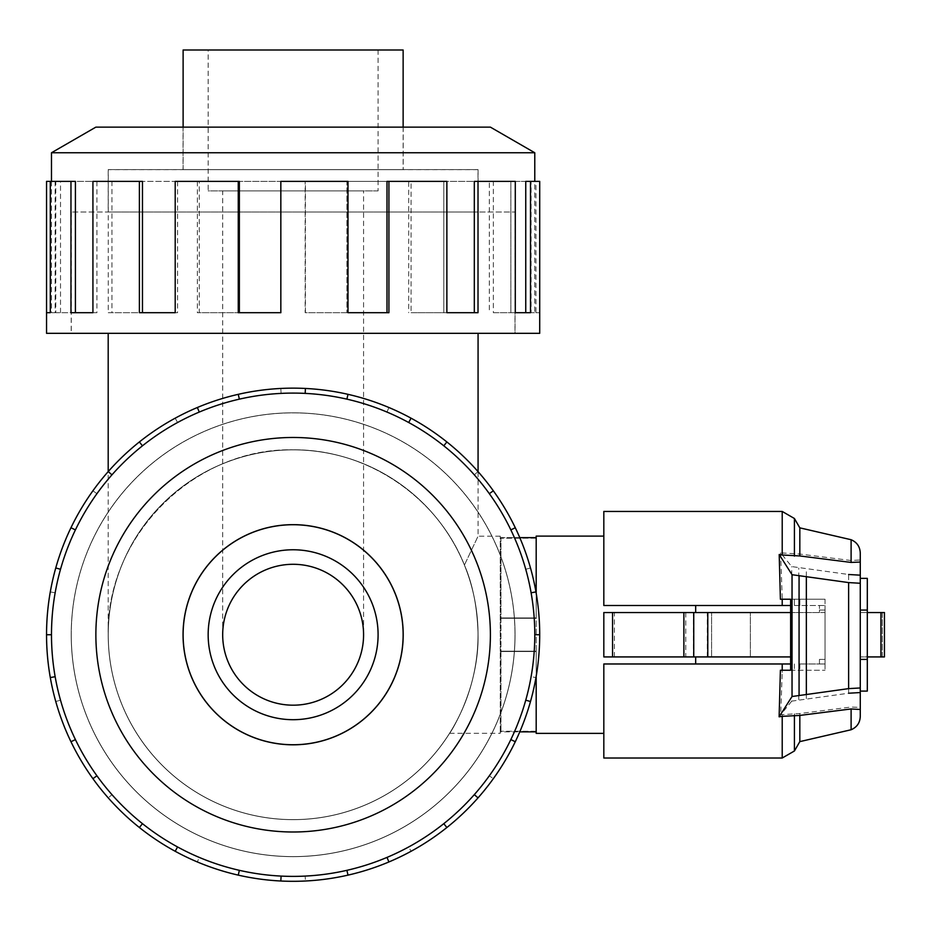 <?xml version="1.0" encoding="UTF-8"?>
<svg xmlns="http://www.w3.org/2000/svg" width="931" height="931" viewBox="0 0 931 931"><rect width="100%" height="100%" fill="white"/><g stroke="black" fill="none" stroke-linecap="round" stroke-linejoin="round"><path stroke-width="0.7" stroke-dasharray="4.66 3.49" d="M464.429 565.047C437.349 496.654 366.674 449.114 293.125 449.801C366.674 449.114 437.349 496.654 464.429 565.047L478.069 536.175L464.429 565.047C472.739 584.005 477.277 607.233 478.069 634.733A184.932 184.932 0 0 0 293.125 449.801A184.932 184.932 0 0 0 108.194 634.733C106.122 535.884 194.276 447.73 293.125 449.801C194.276 447.73 106.122 535.884 108.194 634.733A184.932 184.932 0 0 0 293.125 819.676A184.932 184.932 0 0 0 478.069 634.733C479.209 688.486 449.685 733.965 449.615 733.302C449.685 733.965 479.209 688.486 478.069 634.733C479.209 688.486 449.685 733.965 449.615 733.302C449.685 733.965 479.209 688.486 478.069 634.733A184.932 184.932 0 0 1 293.125 819.676A184.932 184.932 0 0 1 108.194 634.733A184.932 184.932 0 0 1 293.125 449.801A184.932 184.932 0 0 1 478.069 634.733A184.932 184.932 0 0 0 293.125 449.801A184.932 184.932 0 0 0 108.194 634.733A184.932 184.932 0 0 1 293.125 449.801A184.932 184.932 0 0 1 478.069 634.733A184.932 184.932 0 0 0 293.125 449.801A184.932 184.932 0 0 0 108.194 634.733A184.932 184.932 0 0 0 293.125 819.676A184.932 184.932 0 0 0 478.069 634.733A184.932 184.932 0 0 1 293.125 819.676A184.932 184.932 0 0 1 108.194 634.733A184.932 184.932 0 0 0 293.125 819.676A184.932 184.932 0 0 0 478.069 634.733A184.932 184.932 0 0 1 293.125 819.676A184.932 184.932 0 0 1 108.194 634.733A184.932 184.932 0 0 1 293.125 449.801A184.932 184.932 0 0 1 478.069 634.733C477.277 607.233 472.739 584.005 464.429 565.047M293.125 333.321L514.983 333.321L293.125 333.321M71.28 634.733A221.846 221.846 0 0 0 293.125 856.59A221.846 221.846 0 0 0 514.983 634.733A221.846 221.846 0 0 1 293.125 856.59A221.846 221.846 0 0 1 71.28 634.733A221.846 221.846 0 0 1 293.125 412.887A221.846 221.846 0 0 1 514.983 634.733A221.846 221.846 0 0 0 293.125 412.887A221.846 221.846 0 0 0 71.28 634.733A221.846 221.846 0 0 0 293.125 856.59A221.846 221.846 0 0 0 514.983 634.733A221.846 221.846 0 0 0 293.125 412.887A221.846 221.846 0 0 0 71.28 634.733A221.846 221.846 0 0 1 293.125 412.887A221.846 221.846 0 0 1 514.983 634.733A221.846 221.846 0 0 1 293.125 856.59A221.846 221.846 0 0 1 71.28 634.733M293.125 212.024L514.983 212.024L293.125 212.024M293.125 564.291C330.784 563.499 364.37 597.074 363.579 634.733A70.453 70.453 0 0 1 293.125 705.186A70.453 70.453 0 0 1 222.684 634.733C221.892 597.074 255.466 563.499 293.125 564.291C255.466 563.499 221.892 597.074 222.684 634.733A70.453 70.453 0 0 1 293.125 564.291A70.453 70.453 0 0 1 363.579 634.733C364.37 597.074 330.784 563.499 293.125 564.291M363.579 190.89L293.125 190.89L363.579 190.89L363.579 634.733M519.777 537.618L500.261 537.618L500.261 651.525L536.186 651.525L536.186 731.859L536.186 651.525L500.261 651.525L500.261 617.94L536.186 617.94L536.186 537.618L536.186 617.94L536.186 537.618L536.186 617.94L500.261 617.94L536.186 617.94L500.261 617.94L500.261 537.618L536.186 537.618M536.186 731.859L536.186 651.525L536.186 731.859L500.261 731.859L500.261 733.302L500.261 731.859L519.777 731.859M183.116 634.733A110.009 110.009 0 0 1 293.125 524.723A110.009 110.009 0 0 1 403.135 634.733A110.009 110.009 0 0 0 293.125 524.723A110.009 110.009 0 0 0 183.116 634.733A110.009 110.009 0 0 1 293.125 524.723A110.009 110.009 0 0 1 403.135 634.733A110.009 110.009 0 0 1 293.125 744.742A110.009 110.009 0 0 1 183.116 634.733A110.009 110.009 0 0 0 293.125 744.742A110.009 110.009 0 0 0 403.135 634.733A110.009 110.009 0 0 1 293.125 744.742A110.009 110.009 0 0 1 183.116 634.733M477.999 634.733A184.862 184.862 0 0 0 293.125 449.871A184.862 184.862 0 0 0 108.264 634.733A184.862 184.862 0 0 1 293.125 449.871A184.862 184.862 0 0 1 477.999 634.733A184.862 184.862 0 0 1 293.125 819.606A184.862 184.862 0 0 1 108.264 634.733A184.862 184.862 0 0 0 293.125 819.606A184.862 184.862 0 0 0 477.999 634.733A184.862 184.862 0 0 0 293.125 449.871A184.862 184.862 0 0 0 108.264 634.733A184.862 184.862 0 0 1 293.125 449.871A184.862 184.862 0 0 1 477.999 634.733A184.862 184.862 0 0 1 293.125 819.606A184.862 184.862 0 0 1 108.264 634.733A184.862 184.862 0 0 0 293.125 819.606A184.862 184.862 0 0 0 477.999 634.733M378.091 634.733A84.965 84.965 0 0 1 293.125 719.698A84.965 84.965 0 0 1 208.16 634.733A84.965 84.965 0 0 0 293.125 719.698A84.965 84.965 0 0 0 378.091 634.733A84.965 84.965 0 0 0 293.125 549.767A84.965 84.965 0 0 0 208.16 634.733A84.965 84.965 0 0 0 293.125 719.698A84.965 84.965 0 0 0 378.091 634.733A84.965 84.965 0 0 0 293.125 549.767A84.965 84.965 0 0 0 208.16 634.733A84.965 84.965 0 0 1 293.125 549.767A84.965 84.965 0 0 1 378.091 634.733M183.116 169.651L403.135 169.651L183.116 169.651L183.116 127.128M403.135 127.128L403.135 169.651M108.264 212.024L108.264 169.651L477.999 169.651L477.999 212.024L108.264 212.024L477.999 212.024M378.091 190.89L208.16 190.89L208.16 49.995L378.091 49.995L378.091 190.89L208.16 190.89M183.046 634.733A110.079 110.079 0 0 1 293.125 524.653A110.079 110.079 0 0 1 403.204 634.733A110.079 110.079 0 0 0 293.125 524.653A110.079 110.079 0 0 0 183.046 634.733A110.079 110.079 0 0 1 293.125 524.653A110.079 110.079 0 0 1 403.204 634.733A110.079 110.079 0 0 1 293.125 744.812A110.079 110.079 0 0 1 183.046 634.733A110.079 110.079 0 0 0 293.125 744.812A110.079 110.079 0 0 0 403.204 634.733A110.079 110.079 0 0 1 293.125 744.812A110.079 110.079 0 0 1 183.046 634.733M531.101 592.779A241.653 241.653 0 0 0 510.851 529.89L515.285 527.749L510.851 529.89A241.653 241.653 0 0 0 443.796 445.809L446.868 441.957L443.796 445.809A241.653 241.653 0 0 0 346.902 399.143L347.996 394.337L346.902 399.143A241.653 241.653 0 0 0 239.36 399.143L238.255 394.337L239.36 399.143A241.653 241.653 0 0 0 142.466 445.809L139.394 441.957L142.466 445.809A241.653 241.653 0 0 0 75.411 529.89L70.965 527.749L75.411 529.89A241.653 241.653 0 0 0 51.484 634.733L46.55 634.733A246.575 246.575 0 0 0 293.125 881.32A246.575 246.575 0 0 0 539.712 634.733A246.575 246.575 0 0 0 293.125 388.157A246.575 246.575 0 0 0 46.55 634.733L51.484 634.733A241.653 241.653 0 0 1 293.125 393.091A241.653 241.653 0 0 1 534.778 634.733L539.712 634.733L534.778 634.733A241.653 241.653 0 0 1 293.125 876.385A241.653 241.653 0 0 1 51.484 634.733A241.653 241.653 0 0 0 60.515 700.182L55.767 701.52A246.575 246.575 0 0 0 539.712 634.733A246.575 246.575 0 0 1 293.125 881.32A246.575 246.575 0 0 1 46.55 634.733A246.575 246.575 0 0 0 55.767 701.52L60.515 700.182A241.653 241.653 0 0 0 111.941 794.632L108.252 797.89L111.941 794.632A241.653 241.653 0 0 0 199.269 857.404L197.349 861.955L199.269 857.404A241.653 241.653 0 0 0 305.17 876.083L305.415 881.005L305.17 876.083A241.653 241.653 0 0 0 408.697 846.954L411.06 851.283L408.697 846.954A241.653 241.653 0 0 0 489.334 775.802L493.337 778.677L489.334 775.802A241.653 241.653 0 0 0 531.101 676.697L535.965 677.559L531.101 676.697A241.653 241.653 0 0 0 531.101 592.779L535.965 591.918M490.393 634.733A197.267 197.267 0 0 1 293.125 832A197.267 197.267 0 0 1 95.87 634.733A197.267 197.267 0 0 1 293.125 437.477A197.267 197.267 0 0 1 490.393 634.733M71.21 634.733A221.927 221.927 0 0 1 293.125 412.817A221.927 221.927 0 0 1 515.052 634.733A221.927 221.927 0 0 0 293.125 412.817A221.927 221.927 0 0 0 71.21 634.733A221.927 221.927 0 0 1 293.125 412.817A221.927 221.927 0 0 1 515.052 634.733A221.927 221.927 0 0 0 293.125 412.817A221.927 221.927 0 0 0 71.21 634.733A221.927 221.927 0 0 0 293.125 856.66A221.927 221.927 0 0 0 515.052 634.733A221.927 221.927 0 0 1 293.125 856.66A221.927 221.927 0 0 1 71.21 634.733A221.927 221.927 0 0 0 293.125 856.66A221.927 221.927 0 0 0 515.052 634.733A221.927 221.927 0 0 1 293.125 856.66A221.927 221.927 0 0 1 71.21 634.733M108.194 169.582L478.069 169.582L108.194 169.582L108.194 212.024L478.069 212.024L478.069 169.582M183.046 127.128L403.204 127.128L183.046 127.128L183.046 169.582L403.204 169.582L403.204 127.128M534.778 152.754L51.484 152.754M490.393 127.128L95.87 127.128M539.712 333.321L46.55 333.321M46.55 181.382L55.767 181.382L55.767 312.7L70.965 312.7L70.965 181.382L108.252 181.382L108.252 312.7L139.394 312.7L139.394 181.382L197.349 181.382L197.349 312.7L238.255 312.7L238.255 181.382L305.415 181.382L305.415 312.7L347.996 312.7L347.996 181.382L411.06 181.382L411.06 312.7L446.868 312.7L446.868 181.382L493.337 181.382L493.337 312.7L515.285 312.7L515.285 181.382L535.965 181.382L535.965 312.7L539.712 312.7L531.101 312.7L535.965 312.7M71.21 212.024L71.21 333.321L515.052 333.321L515.052 212.024L71.21 212.024L515.052 212.024M539.712 181.382L534.778 181.382L534.778 312.7M474.31 181.382L510.851 181.382L510.851 312.7L510.851 181.382L531.101 181.382L531.101 312.7M515.285 312.7L493.337 312.7M386.993 181.382L443.796 181.382L443.796 312.7L443.796 181.382L489.334 181.382L489.334 312.7M446.868 312.7L411.06 312.7M280.836 181.382L346.902 181.382L346.902 312.7L346.902 181.382L408.697 181.382L408.697 312.7M347.996 312.7L305.415 312.7M238.255 181.382L305.17 181.382L305.17 312.7M175.203 181.382L239.36 181.382L239.36 312.7L197.349 312.7M139.394 181.382L199.269 181.382L199.269 312.7M92.925 181.382L142.466 181.382L142.466 312.7L108.252 312.7M70.965 181.382L111.941 181.382L111.941 312.7M60.515 312.7L60.515 181.382L75.411 181.382L75.411 312.7L55.767 312.7M536.186 676.267L536.186 733.372M790.64 656.925L603.823 656.925L603.823 612.54L695.678 612.54L603.823 612.54L603.823 656.925L695.678 656.925L603.823 656.925L603.823 612.54L825.041 612.54L825.041 605.499L825.041 659.392L819.455 659.392L819.455 663.978L825.041 663.978L825.041 612.54L819.455 612.54L819.455 610.073L825.041 610.073L819.455 610.073L819.455 605.499L819.455 612.54L790.64 612.54M695.678 663.978L603.823 663.978L603.823 733.372L603.823 663.978L695.678 663.978L695.678 656.925M730.963 656.925L750.339 656.925L730.963 656.925M730.963 612.54L750.339 612.54L730.963 612.54M536.186 651.176L536.186 538.223L536.186 731.254L536.186 651.176L500.959 651.176L536.186 651.176L500.959 651.176L500.959 618.3L536.186 618.3L500.959 618.3L500.959 731.254L500.959 651.176L536.186 651.176M536.186 536.105L536.186 593.21M819.455 659.392L825.041 659.392L825.041 663.978L819.455 663.978L819.455 659.392M867.308 659.392L860.267 659.392L860.267 610.073L867.308 610.073M819.455 605.499L825.041 605.499L819.455 605.499M867.308 691.093L867.308 654.993L866.237 656.925L860.267 656.925L860.267 691.093L860.267 659.392M695.678 612.54L695.678 605.499L603.823 605.499L695.678 605.499M536.186 618.3L500.959 618.3L500.959 538.223L500.959 618.3L536.186 618.3M536.186 538.223L500.959 538.223L536.186 538.223M536.186 731.254L500.959 731.254L536.186 731.254M860.267 610.073L860.267 578.372L860.267 612.54L866.237 612.54L867.308 614.472L867.308 578.372M867.308 614.472L867.308 654.993M867.308 612.54L867.308 656.925L867.308 612.54L882.32 612.54L866.237 612.54M685.763 612.54L685.763 656.925M693.351 656.925L693.351 612.54M790.64 605.499L603.823 605.499L603.823 511.445M866.237 656.925L882.32 656.925L882.32 612.54L884.45 612.54L882.32 612.54L882.32 656.925L860.267 656.925L860.267 612.54L884.45 612.54L884.45 656.925L867.308 656.925M825.041 599.227L825.041 670.239L825.041 599.227L790.64 599.227L825.041 599.227L799.822 599.227L799.822 605.499L825.041 605.499L794.422 605.499L799.822 605.499L799.822 599.227L794.422 599.227L794.422 605.499L794.422 599.227L782.261 599.227L825.041 599.227M825.041 663.978L825.041 670.239L825.041 663.978L799.822 663.978L825.041 663.978M603.823 758.02L603.823 663.978L790.64 663.978M782.215 599.227L780.399 599.227M860.267 575.172L860.267 559.985L851.109 560.52L799.822 554.05L780.597 552.886L791.746 566.583L848.618 574.497L848.618 693.223L791.746 701.136L791.746 566.583M780.597 552.886L782.261 599.227M791.746 701.136L780.702 714.705L799.822 713.53L851.109 707.036L860.267 707.432L860.267 692.559M782.261 670.239L825.041 670.239L782.261 670.239L780.702 714.705M790.943 670.239L790.943 599.227M780.399 670.239L782.215 670.239M806.351 698.634L806.351 569.097M860.267 691.093L860.267 578.372M799.822 554.05L799.822 527.854M860.267 709.48L860.267 707.432M851.109 729.753L851.109 707.036M799.822 663.978L799.822 670.239L799.822 663.978M799.822 741.623L799.822 713.53M851.109 560.52L851.109 539.724M860.267 559.985L860.267 552.921M60.515 181.382L55.767 181.382M75.411 312.7L70.965 312.7L75.411 312.7M111.941 181.382L108.252 181.382M142.466 312.7L139.394 312.7L142.466 312.7M199.269 181.382L197.349 181.382M239.36 312.7L238.255 312.7L239.36 312.7M408.697 181.382L411.06 181.382M489.334 181.382L493.337 181.382M531.101 181.382L535.965 181.382M525.747 312.7L530.495 312.7M534.778 181.382L525.747 181.382M474.31 312.7L478.01 312.7M386.993 312.7L388.914 312.7M281.081 181.382L281.081 312.7M177.565 181.382L177.565 312.7L175.203 312.7L177.565 312.7M96.929 181.382L96.929 312.7L92.925 312.7L96.929 312.7M55.15 181.382L55.15 312.7L50.297 312.7L55.15 312.7M51.484 181.382L51.484 312.7M515.052 333.321L71.21 333.321M403.204 169.582L183.046 169.582M478.069 212.024L108.194 212.024M60.515 569.283L55.767 567.957M111.941 474.845L108.252 471.575M199.269 412.061L197.349 407.522M305.17 393.394L305.415 388.46M408.697 422.511L411.06 418.182M489.334 493.674L493.337 490.8M525.747 700.182A241.653 241.653 0 0 0 75.411 529.89A241.653 241.653 0 0 0 75.411 739.586L70.965 741.728L75.411 739.586A241.653 241.653 0 0 0 142.466 823.667L139.394 827.519L142.466 823.667A241.653 241.653 0 0 0 239.36 870.322L238.255 875.128L239.36 870.322A241.653 241.653 0 0 0 346.902 870.322L347.996 875.128L346.902 870.322A241.653 241.653 0 0 0 443.796 823.667L446.868 827.519L443.796 823.667A241.653 241.653 0 0 0 510.851 739.586L515.285 741.728L510.851 739.586A241.653 241.653 0 0 0 525.747 700.182L530.495 701.52M474.31 794.632L478.01 797.89M386.993 857.404L388.914 861.955M281.081 876.083L280.836 881.005M177.565 846.954L175.203 851.283M96.929 775.802L92.925 778.677M55.15 676.697L50.297 677.559M75.411 739.586L70.965 741.728M142.466 823.667L139.394 827.519M239.36 870.322L238.255 875.128M346.902 870.322L347.996 875.128M443.796 823.667L446.868 827.519M510.851 739.586L515.285 741.728M534.778 634.733L539.712 634.733A246.575 246.575 0 0 0 70.965 527.749A246.575 246.575 0 0 0 46.55 634.733A246.575 246.575 0 0 1 293.125 388.157A246.575 246.575 0 0 1 539.712 634.733M525.747 569.283L530.495 567.957L525.747 569.283M510.851 529.89L515.285 527.749M474.31 474.845L478.01 471.575L474.31 474.845M443.796 445.809L446.868 441.957M386.993 412.061L388.914 407.522L386.993 412.061M346.902 399.143L347.996 394.337M281.081 393.394L280.836 388.46L281.081 393.394M239.36 399.143L238.255 394.337M177.565 422.511L175.203 418.182L177.565 422.511M142.466 445.809L139.394 441.957M96.929 493.674L92.925 490.8L96.929 493.674M75.411 529.89L70.965 527.749M55.15 592.779L50.297 591.918L55.15 592.779M51.484 634.733L46.55 634.733M293.125 190.89L222.684 190.89L293.125 190.89M378.091 49.995L208.16 49.995M477.999 169.651L108.264 169.651M403.135 49.995L183.116 49.995M536.186 651.525L500.261 651.525L536.186 651.525M500.261 537.618L500.261 536.175L500.261 537.618M500.261 731.859L500.261 651.525L500.261 731.859M707.339 656.925L707.339 612.54M614.39 656.925L614.39 612.54M880.924 612.54L880.924 656.925M798.775 699.693L798.775 568.026M782.215 553.13L782.215 511.445M794.422 554.248L794.422 518.497M782.215 758.02L782.215 714.484M782.215 672.438L782.215 663.978M794.422 663.978L794.422 670.239L794.422 663.978M794.422 750.98L794.422 713.355M782.215 605.499L782.215 597.027M500.261 536.175L478.069 536.175L478.069 471.645M71.28 212.024L71.28 333.321M449.615 733.302L500.261 733.302M750.339 656.925L750.339 612.54L750.339 656.925M711.587 656.925L711.587 612.54L711.587 656.925M222.684 634.733L222.684 190.89M514.983 212.024L514.983 333.321M108.194 634.733L108.194 471.645"/><path stroke-width="1.4" d="M363.579 634.733A70.453 70.453 0 0 0 293.125 564.291A70.453 70.453 0 0 0 222.684 634.733A70.453 70.453 0 0 0 293.125 705.186A70.453 70.453 0 0 0 363.579 634.733M519.777 731.859L536.186 731.859M183.116 634.733A110.009 110.009 0 0 0 293.125 744.742A110.009 110.009 0 0 0 403.135 634.733A110.009 110.009 0 0 0 293.125 524.723A110.009 110.009 0 0 0 183.116 634.733M208.16 634.733A84.965 84.965 0 0 1 293.125 549.767A84.965 84.965 0 0 1 378.091 634.733A84.965 84.965 0 0 1 293.125 719.698A84.965 84.965 0 0 1 208.16 634.733M183.116 127.128L183.116 49.995L403.135 49.995L403.135 127.128M183.046 634.733A110.079 110.079 0 0 0 293.125 744.812A110.079 110.079 0 0 0 403.204 634.733A110.079 110.079 0 0 0 293.125 524.653A110.079 110.079 0 0 0 183.046 634.733M534.778 634.733A241.653 241.653 0 0 0 293.125 393.091A241.653 241.653 0 0 0 51.484 634.733A241.653 241.653 0 0 0 293.125 876.385A241.653 241.653 0 0 0 534.778 634.733L539.712 634.733A246.575 246.575 0 0 1 515.285 741.728L510.851 739.586M490.393 634.733A197.267 197.267 0 0 0 293.125 437.477A197.267 197.267 0 0 0 95.87 634.733A197.267 197.267 0 0 0 293.125 832A197.267 197.267 0 0 0 490.393 634.733M55.15 676.697L50.297 677.559A246.575 246.575 0 0 1 515.285 527.749A246.575 246.575 0 0 1 539.712 634.733M534.778 181.382L534.778 152.754L490.393 127.128L95.87 127.128L51.484 152.754L51.484 181.382M50.297 312.7L46.55 312.7L46.55 181.382L50.297 181.382L50.297 312.7L46.55 312.7L46.55 333.321L539.712 333.321L539.712 181.382L530.495 181.382L530.495 312.7L515.285 312.7L525.747 312.7L525.747 181.382L530.495 181.382M603.823 733.372L536.186 733.372L536.186 676.267M695.678 656.925L695.678 663.978M536.186 593.21L536.186 536.105L603.823 536.105M860.267 659.392L867.308 659.392L867.308 691.093L860.267 691.093L860.267 692.559L848.618 693.223M860.267 610.073L867.308 610.073L867.308 659.392M612.551 612.54L603.823 612.54L603.823 656.925L612.551 656.925L612.551 612.54L790.64 612.54M612.551 656.925L790.64 656.925M695.678 605.499L695.678 612.54M848.618 574.497L860.267 575.172L860.267 578.372L867.308 578.372L867.308 610.073M693.746 656.925L693.746 612.54M683.878 656.925L683.878 612.54M867.308 656.925L884.45 656.925L884.45 612.54L884.45 656.925L884.45 612.54L867.308 612.54M782.215 605.499L782.215 599.227L790.64 599.227L780.399 599.227L779.2 554.539L782.215 554.992L782.215 511.445L603.823 511.445L603.823 605.499L790.64 605.499M790.64 663.978L603.823 663.978L603.823 758.02L782.215 758.02L782.215 716.346L779.119 716.812L792.037 696.516L848.618 688.626L860.267 687.962L860.267 709.48L851.109 708.957L799.822 715.427L782.215 716.346M782.215 663.978L782.215 670.239L790.64 670.239L780.399 670.239L779.119 716.812M790.64 599.227L790.64 670.239M792.037 696.516L792.037 574.706L779.2 554.539M782.215 554.992L799.822 555.947L851.109 562.429L860.267 562.033L860.267 583.26L848.618 582.585L792.037 574.706M806.351 694.037L806.351 577.185M860.267 687.962L860.267 583.26M851.109 562.429L851.109 539.724L799.822 527.854L799.822 555.947M851.109 708.957L851.109 729.753C856.904 727.251 859.953 722.852 860.267 716.556L860.267 709.48M799.822 715.427L799.822 741.623L794.422 750.98L782.215 758.02M851.109 539.724C856.904 542.226 859.953 546.625 860.267 552.921L860.267 562.033M515.285 312.7L515.285 181.382L478.01 181.382L478.01 312.7L446.868 312.7L474.31 312.7L474.31 181.382L478.01 181.382M446.868 312.7L446.868 181.382L388.914 181.382L388.914 312.7L347.996 312.7L386.993 312.7L386.993 181.382L388.914 181.382M347.996 312.7L347.996 181.382L280.836 181.382L280.836 312.7L238.255 312.7L238.255 181.382L239.36 181.382L239.36 312.7L280.836 312.7M238.255 181.382L175.203 181.382L175.203 312.7L139.394 312.7L139.394 181.382L142.466 181.382L142.466 312.7L175.203 312.7M139.394 181.382L92.925 181.382L92.925 312.7L70.965 312.7L70.965 181.382L75.411 181.382L75.411 312.7L92.925 312.7M70.965 181.382L50.297 181.382M51.484 152.754L534.778 152.754M60.515 569.283L55.767 567.957M70.965 527.749L75.411 529.89M46.55 634.733L51.484 634.733M111.941 474.845L108.252 471.575M139.394 441.957L142.466 445.809M199.269 412.061L197.349 407.522M238.255 394.337L239.36 399.143M305.17 393.394L305.415 388.46M347.996 394.337L346.902 399.143M408.697 422.511L411.06 418.182M446.868 441.957L443.796 445.809M489.334 493.674L493.337 490.8M515.285 527.749L510.851 529.89M531.101 592.779L535.965 591.918M525.747 700.182L530.495 701.52M474.31 794.632L478.01 797.89A246.575 246.575 0 0 1 446.868 827.519L443.796 823.667M515.285 741.728A246.575 246.575 0 0 1 478.01 797.89M386.993 857.404L388.914 861.955A246.575 246.575 0 0 1 347.996 875.128L346.902 870.322M446.868 827.519A246.575 246.575 0 0 1 388.914 861.955M281.081 876.083L280.836 881.005A246.575 246.575 0 0 1 238.255 875.128L239.36 870.322M347.996 875.128A246.575 246.575 0 0 1 280.836 881.005M177.565 846.954L175.203 851.283A246.575 246.575 0 0 1 139.394 827.519L142.466 823.667M238.255 875.128A246.575 246.575 0 0 1 175.203 851.283M96.929 775.802L92.925 778.677A246.575 246.575 0 0 1 70.965 741.728L75.411 739.586M139.394 827.519A246.575 246.575 0 0 1 92.925 778.677M70.965 741.728A246.575 246.575 0 0 1 50.297 677.559M536.186 537.618L519.777 537.618M707.781 656.925L707.781 612.54M880.924 656.925L880.924 612.54M848.618 688.626L848.618 582.585M799.066 695.061L799.066 576.161M782.215 511.445L794.422 518.497L794.422 556.121M794.422 715.217L794.422 750.98M478.069 471.645L478.069 333.321M799.822 527.854L794.422 518.497M851.109 729.753L799.822 741.623M108.194 471.645L108.194 333.321"/></g></svg>
